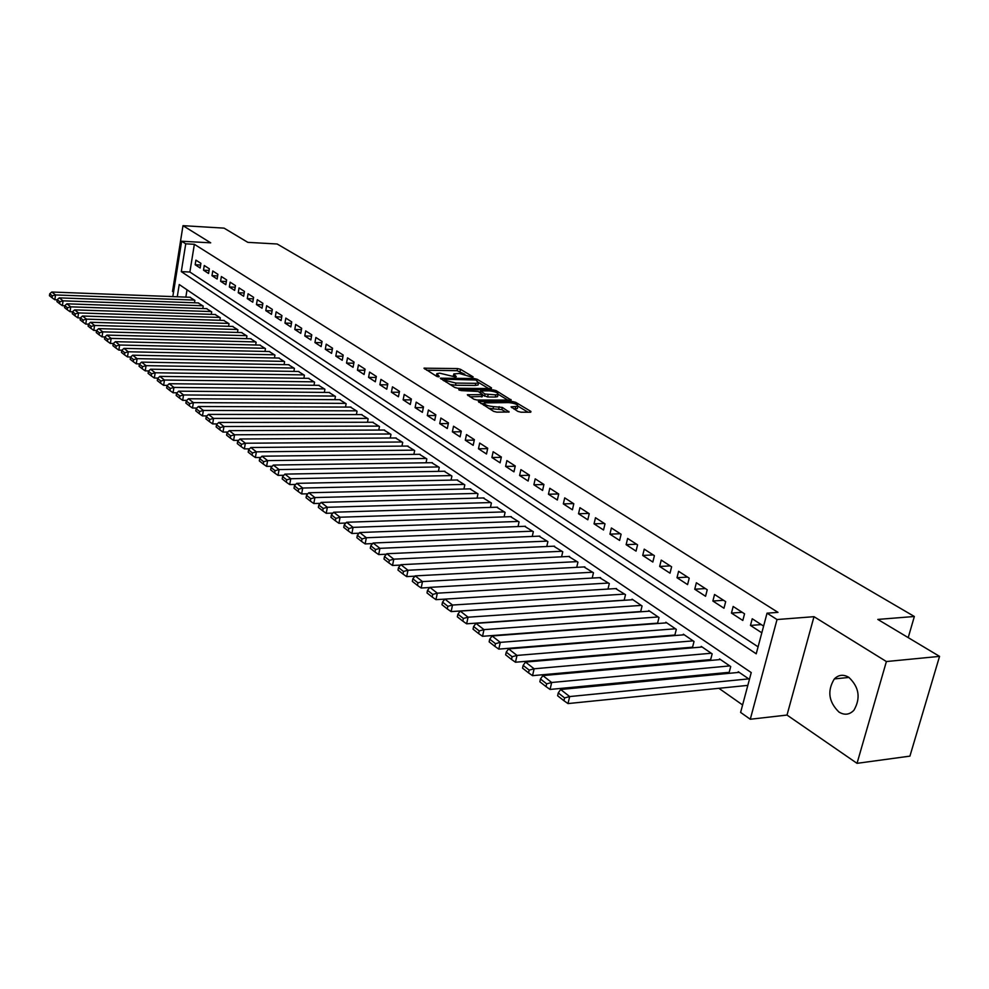 <?xml version="1.0" encoding="UTF-8"?>
<svg xmlns="http://www.w3.org/2000/svg" width="989" height="989" viewBox="0 0 989 989"><rect width="100%" height="100%" fill="white"/><g stroke="black" fill="none" stroke-linecap="round" stroke-linejoin="round"><path stroke-width="1.48" d="M472.705 377.341L473.125 376.858L460.515 369.317L457.548 368.576L423.972 368.18L436.631 376.339L438.757 376.871L439.215 376.376L436.804 373.657L439.709 373.162L455.83 377.106L456.275 376.624L453.815 373.904L459.366 373.471L472.705 377.341M848.785 677.304C843.407 674.177 838.598 674.708 834.333 678.924C827.064 690.841 828.609 701.881 838.956 712.055C844.532 715.43 849.526 714.812 853.952 710.201C860.85 698.061 859.132 687.095 848.785 677.304M517.877 411.412L521.03 412.203L530.388 412.215L530.92 411.436L515.702 402.338L512.586 401.559L478.317 401.522L493.598 411.35L496.775 412.141L509.112 412.017L502.325 407.431L493.523 406.627C487.231 405.947 484.19 404.699 484.375 402.894L508.717 402.597C514.972 403.277 518.001 404.526 517.828 406.318L511.066 406.85L517.877 411.412M939.55 656.375L909.917 756.128L857.03 763.335L886.391 661.542L939.55 656.375L877.799 619.423L914.355 616.493L277.18 243.999L247.831 242.354L224.083 228.138L182.99 225.665L210.706 242.837L181.642 241.229L185.747 243.826L194.363 244.295L777.997 612.364L767.044 613.18L777.033 619.534L750.28 719.25L740.613 712.414L751.232 672.582L179.232 284.523L177.266 296.787M886.391 661.542L813.996 616.679L777.033 619.534M490.915 388.578L491.496 387.861L477.118 379.257L474.114 378.503L440.328 378.206L454.742 387.465L457.82 388.232L490.915 388.578M496.132 390.63L511.214 400.088L477.007 400.013L473.879 399.235L467.34 394.784L482.694 394.586L478.268 391.483L461.097 390.581L458.76 389.641L493.078 389.876L496.132 390.63L495.81 392.176M182.99 225.665L172.531 291.409L173.545 292.101M746.992 685.464L747.672 685.933M728.052 672.433L728.992 673.076L730.71 666.549L719.522 658.909L719.324 659.638M709.558 659.7L710.473 660.331L712.154 653.865L701.226 646.398L701.04 647.115M691.496 647.276L692.337 647.857M673.83 635.123L674.486 635.568M200.915 263.346L195.909 260.132L195.167 264.755L200.149 267.994L200.915 263.346M209.347 268.785L204.266 265.509L203.511 270.182L208.568 273.471L209.347 268.785M217.914 274.312L212.759 270.986L211.98 275.684L217.135 279.022L217.914 274.312M226.617 279.924L221.375 276.537L220.584 281.272L225.826 284.671L226.617 279.924M235.469 285.623L230.14 282.186L229.337 286.958L234.653 290.407L235.469 285.623M244.456 291.421L239.041 287.935L238.225 292.732L243.64 296.243L244.456 291.421M253.604 297.318L248.091 293.77L247.275 298.604L252.764 302.177L253.604 297.318M262.889 303.302L257.301 299.704L256.46 304.575L262.048 308.197L262.889 303.302M272.346 309.396L266.647 305.725L265.794 310.633L271.481 314.329L272.346 309.396M281.952 315.59L276.166 311.856L275.301 316.801L281.074 320.56L281.952 315.59M291.718 321.895L285.833 318.099L284.956 323.082L290.828 326.902L291.718 321.895M301.67 328.299L295.674 324.441L294.784 329.461L300.755 333.342L301.67 328.299M311.782 334.826L305.688 330.895L304.773 335.951L310.855 339.907L311.782 334.826M322.068 341.452L315.874 337.459L314.935 342.553L321.128 346.57L322.068 341.452M332.539 348.202L326.234 344.147L325.282 349.278L331.587 353.37L332.539 348.202M343.208 355.076L336.779 350.947L335.815 356.114L342.231 360.28L343.208 355.076M354.05 362.073L347.522 357.857L346.533 363.074L353.061 367.315L354.05 362.073M365.102 369.194L358.451 364.904L357.449 370.17L364.088 374.485L365.102 369.194M376.352 376.45L369.577 372.087L368.563 377.378L375.326 381.779L376.352 376.45M387.812 383.843L380.913 379.393L379.875 384.733L386.761 389.209L387.812 383.843M399.482 391.36L392.46 386.835L391.397 392.213L398.419 396.774L399.482 391.36M411.375 399.037L404.217 394.413L403.141 399.84L410.287 404.489L411.375 399.037M423.502 406.85L416.196 402.14L415.096 407.616L422.39 412.339L423.502 406.85M435.852 414.811L428.41 410.015L427.285 415.528L434.715 420.35L435.852 414.811M448.45 422.921L440.859 418.038L439.722 423.601L447.288 428.521L448.45 422.921M461.282 431.204L453.543 426.222L452.381 431.822L460.108 436.841L461.282 431.204M474.374 439.648L466.487 434.554L465.3 440.216L473.175 445.334L474.374 439.648M487.725 448.252L479.69 443.072L478.466 448.771L486.501 453.988L487.725 448.252M501.349 457.029L493.14 451.738L491.904 457.499L500.1 462.815L501.349 457.029M515.257 465.992L506.875 460.602L505.614 466.4L513.971 471.827L515.257 465.992M529.436 475.14L520.894 469.627L519.596 475.486L528.138 481.025L529.436 475.14M543.925 484.474L535.197 478.849L533.875 484.758L542.59 490.42L543.925 484.474M558.711 494.006L549.797 488.269L548.45 494.228L557.339 500.001L558.711 494.006M573.805 503.747L564.707 497.875L563.334 503.896L572.421 509.792L573.805 503.747M589.234 513.687L579.937 507.703L578.528 513.761L587.812 519.794L589.234 513.687M604.996 523.849L595.489 517.729L594.055 523.849L603.537 530.005L604.996 523.849M621.092 534.233L611.387 527.978L609.929 534.159L619.609 540.439L621.092 534.233M637.559 544.84L627.632 538.449L626.136 544.679L636.038 551.12L637.559 544.84M654.397 555.694L644.247 549.155L642.714 555.447L652.839 562.024L654.397 555.694M671.605 566.796L661.233 560.108L659.663 566.462L670.01 573.187L671.605 566.796M689.209 578.145L678.602 571.308L676.995 577.712L687.59 584.598L689.209 578.145M707.234 589.765L696.367 582.756L694.735 589.234L705.565 596.28L707.234 589.765M725.679 601.646L714.553 594.488L712.871 601.028L723.973 608.223L725.679 601.646M744.556 613.823L733.17 606.48L731.452 613.081L742.813 620.462L744.556 613.823M194.363 244.295L189.888 272.024L758.081 646.843M763.607 626.099L752.233 618.768L750.466 625.444L761.814 632.812M646.287 637.324L646.93 637.781M663.804 649.625L664.645 650.218M681.73 662.21L682.781 662.951M700.088 675.104L701.349 675.981M718.892 688.307L742.603 704.959M187.02 289.814L185.845 297.12M189.9 297.269L194.882 300.384L194.487 302.782M198.146 302.918L203.215 306.083L202.807 308.531M206.54 308.655L211.683 311.869L211.263 314.366M215.058 314.49L220.287 317.741L219.867 320.288M223.724 320.411L229.028 323.724L228.595 326.308M232.514 326.432L237.916 329.794L237.471 332.44M241.464 332.539L246.953 335.963L246.484 338.658M250.551 338.757L256.126 342.243L255.657 344.988M259.786 345.087L265.46 348.623L264.965 351.416M269.181 351.515L274.954 355.1L274.447 357.969M278.737 358.043L284.609 361.702L284.078 364.62M288.454 364.694L294.425 368.403L293.881 371.394M298.332 371.456L304.414 375.239L303.858 378.28M308.395 378.33L314.564 382.174L313.995 385.29M318.619 385.339L324.911 389.246L324.318 392.41M329.028 392.46L335.432 396.428L334.826 399.68M339.623 399.704L346.138 403.747L345.507 407.072M350.403 407.085L357.041 411.201L356.399 414.589M361.393 414.601L368.143 418.792L367.475 422.254M372.569 422.254L379.455 426.519L378.762 430.067M383.955 430.042L390.964 434.381L390.247 438.016M395.551 437.979L402.696 442.404L401.954 446.113M407.369 446.064L414.651 450.564L413.884 454.371M419.41 454.297L426.828 458.896L426.036 462.79M431.674 462.704L439.252 467.377L438.424 471.37M444.185 471.259L451.899 476.03L451.046 480.11M456.943 479.986L464.805 484.845L463.915 489.036M469.936 488.887L477.971 493.832L477.044 498.135M483.201 497.962L491.397 503.005L490.433 507.419M496.725 507.221L505.082 512.364L504.093 516.888M510.534 516.666L519.064 521.92L518.038 526.556M524.615 526.309L533.331 531.662L532.255 536.434M538.993 536.149L547.881 541.613L546.769 546.509M553.667 546.2L562.753 551.775L561.591 556.807M568.663 556.461L577.935 562.16L576.735 567.327M583.967 566.944L593.449 572.755L592.201 578.083M599.606 577.65L609.298 583.584L607.988 589.061M615.591 588.591L625.505 594.661L624.133 600.298M631.922 599.779L632.082 599.149L642.059 605.973L640.637 611.783M648.623 611.214L648.784 610.572L658.995 617.544L657.5 623.527M665.708 622.909L665.869 622.242L676.303 629.375L674.745 635.544M683.164 634.876L683.35 634.184L694.018 641.478L692.399 647.844M738.054 672.458L738.251 671.704L749.427 679.344M908.211 637.621L914.355 616.493M813.996 616.679L787.009 715.059L857.03 763.335M787.009 715.059L750.28 719.25M185.747 243.826L181.296 271.629L756.226 653.803L767.044 613.18M172.815 296.626L181.642 241.229M189.888 272.024L181.296 271.629M195.167 264.755L200.643 265.027M203.511 270.182L209.075 270.442M211.98 275.684L217.642 275.943M220.584 281.272L226.345 281.519M229.337 286.958L235.197 287.206M238.225 292.732L244.196 292.967M247.275 298.604L253.332 298.839M256.46 304.575L262.629 304.797M265.794 310.633L272.086 310.855M275.301 316.801L281.692 317.012M284.956 323.082L291.471 323.279M294.784 329.461L301.422 329.658M304.773 335.951L311.535 336.136M314.935 342.553L321.833 342.726M325.282 349.278L332.316 349.438M335.815 356.114L342.985 356.263M346.533 363.074L353.839 363.21M357.449 370.17L364.892 370.282M368.563 377.378L376.154 377.489M379.875 384.733L387.626 384.82M391.397 392.213L399.309 392.287M403.141 399.84L411.214 399.89M415.096 407.616L423.341 407.641M427.285 415.528L435.704 415.541M439.722 423.601L448.301 423.589M452.381 431.822L461.158 431.785M465.3 440.216L474.263 440.154M478.466 448.771L487.639 448.672M491.904 457.499L501.275 457.375M505.614 466.4L515.195 466.239M519.596 475.486L529.399 475.289M533.875 484.758L543.913 484.523M548.45 494.228L558.624 493.956M563.334 503.896L573.558 503.586M578.528 513.761L588.814 513.415M594.055 523.849L604.39 523.465M609.929 534.159L620.301 533.726M626.136 544.679L636.57 544.21M642.714 555.447L653.197 554.928M659.663 566.462L670.196 565.893M676.995 577.712L687.59 577.094M694.735 589.234L705.367 588.566M712.871 601.028L723.565 600.298M731.452 613.081L742.195 612.302M750.466 625.444L761.258 624.591M453.63 374.769L453.16 376.24M436.619 374.534L436.137 376.03M464.793 374.25L457.103 370.69L426.63 370.195M444.086 380.258L442.985 380.233M488.615 388.553L478.763 382.632M475.919 380.011L444.296 379.207L446.2 380.654L455.954 383.077L475.746 383.324L478.528 382.854L475.919 380.011M449.711 384.375L455.509 385.24L455.954 383.077M478.268 384.091L478.083 384.993L475.289 385.463L455.509 385.24M498.233 394.314L508.049 400.211M469.985 396.836L482.286 396.465M478.96 391.904L480.382 391.916M495.761 394.858L498.06 394.463C498.196 392.72 495.217 391.52 489.11 390.853L480.58 390.927L485.006 394.03L495.761 394.858L495.304 397.034L497.591 396.638L497.764 395.835M495.304 397.034L487.626 396.972L482.595 395.019M517.531 407.678L517.358 408.519L513.736 408.914M484.19 403.735L483.708 405.267M488.492 408.222L493.041 408.84L493.523 406.627M505.985 412.166L501.856 409.644L493.041 408.84M484.116 403.599L480.963 403.586M528.052 412.215L518.001 406.182M194.462 300.1L55.52 294.945L51.787 292.027L190.345 297.281M52.318 295.847L49.722 293.807L49.45 295.723L52.058 297.776L52.318 295.847L55.52 294.945L54.852 299.741L57.177 299.828M51.787 292.027L49.722 293.807M52.058 297.776L54.852 299.741M202.794 305.786L63.073 300.841L59.278 297.874L198.616 302.931M59.847 301.756L57.201 299.679L56.929 301.608L59.575 303.697L59.847 301.756L63.073 300.841L62.394 305.675L64.792 305.762M59.278 297.874L57.201 299.679M59.575 303.697L62.394 305.675M211.25 311.572L70.751 306.837L66.893 303.821L207.01 308.667M67.499 307.764L64.804 305.65L64.532 307.591L67.215 309.718L67.499 307.764L70.751 306.837L70.058 311.708L72.531 311.795M66.893 303.821L64.804 305.65M67.215 309.718L70.058 311.708M219.855 317.444L78.564 312.932L74.645 309.878L215.54 314.502M75.275 313.872L72.543 311.72L72.259 313.674L74.991 315.837L75.275 313.872L78.564 312.932L77.847 317.84L80.406 317.926L80.121 319.867L82.903 322.055L83.187 320.077L80.406 317.889L82.507 316.023L224.206 320.424M74.645 309.878L72.543 311.72M74.991 315.837L77.847 317.84M228.595 323.415L86.5 319.138L85.771 324.083L88.417 324.157L88.108 326.16L90.939 328.385L91.235 326.395L88.404 324.169L90.518 322.278L233.008 326.444M82.507 316.023L86.5 319.138L83.187 320.077M82.903 322.055L85.771 324.083M237.471 329.485L94.573 325.443L93.831 330.425L96.601 330.499M90.518 322.278L94.573 325.443L91.235 326.395M90.939 328.385L93.831 330.425M246.496 335.654L102.782 331.859L98.665 328.632L241.959 332.564M99.419 332.811L96.539 330.549L96.242 332.551L99.11 334.826L99.419 332.811L102.782 331.859L102.04 336.878L104.921 336.952M98.665 328.632L96.539 330.549M99.11 334.826L102.04 336.878M255.669 341.922L111.139 338.386L106.948 335.11L251.058 338.77M107.739 339.351L104.809 337.051L104.513 339.066L107.43 341.366L107.739 339.351L111.139 338.386L110.372 343.443L113.389 343.504M106.948 335.11L104.809 337.051M107.43 341.366L110.372 343.443M264.99 348.301L119.632 345.025L115.367 341.687L260.305 345.099M116.208 345.989L113.228 343.653L112.919 345.68L115.898 348.029L116.208 345.989L119.632 345.025L118.865 350.118L121.993 350.18M115.367 341.687L113.228 343.653M115.898 348.029L118.865 350.118M274.472 354.779L128.286 351.775L123.946 348.388L269.713 351.528M124.824 352.752L121.795 350.378L121.474 352.43L124.515 354.816L124.824 352.752L128.286 351.775L127.494 356.918L130.771 356.98M123.946 348.388L121.795 350.378M124.515 354.816L127.494 356.918M284.115 361.368L137.088 358.661L132.674 355.199L279.281 358.055M133.602 359.637L130.511 357.214L130.189 359.279L133.28 361.714L133.602 359.637L137.088 358.661L136.284 363.828L139.696 363.89M132.674 355.199L130.511 357.214M133.28 361.714L136.284 363.828M293.931 368.069L146.051 365.658L141.551 362.135L288.998 364.706M142.527 366.647L139.387 364.187L139.053 366.264L142.193 368.736L142.527 366.647L146.051 365.658L145.235 370.875L148.783 370.924M141.551 362.135L139.387 364.187M142.193 368.736L145.235 370.875M303.907 374.893L155.174 372.779L150.588 369.206L298.901 371.468M151.614 373.78L148.412 371.271L148.09 373.372L151.28 375.882L151.614 373.78L155.174 372.779L154.346 378.033L158.03 378.082M150.588 369.206L148.412 371.271M151.28 375.882L154.346 378.033M314.057 381.828L164.458 380.036L159.798 376.389L308.964 378.342M160.873 381.049L157.61 378.49L157.276 380.604L160.527 383.163L160.873 381.049L164.458 380.036L163.618 385.339L167.462 385.376M159.798 376.389L157.61 378.49M160.527 383.163L163.618 385.339M324.392 388.887L173.928 387.428L169.168 383.72L319.2 385.339M170.293 388.442L166.98 385.846L166.634 387.972L169.947 390.581L170.293 388.442L173.928 387.428L173.063 392.769L177.056 392.794M169.168 383.72L166.98 385.846M169.947 390.581L173.063 392.769M334.9 396.07L183.558 394.957L178.712 391.174L329.621 392.46M179.899 395.983L176.512 393.325L176.166 395.476L179.541 398.134L179.899 395.983L183.558 394.957L182.681 400.335L186.834 400.36M178.712 391.174L176.512 393.325M179.541 398.134L182.681 400.335M345.606 403.376L193.374 402.622L188.442 398.765L340.228 399.704M189.678 403.66L186.229 400.953L185.883 403.116L189.319 405.824L189.678 403.66L193.374 402.622L192.484 408.049L196.799 408.061M188.442 398.765L186.229 400.953M189.319 405.824L192.484 408.049M356.497 410.831L203.375 410.435L198.356 406.516L351.021 407.085M199.642 411.486L196.131 408.729L195.773 410.905L199.284 413.674L199.642 411.486L203.375 410.435L202.461 415.912L206.948 415.912M198.356 406.516L196.131 408.729M199.284 413.674L202.461 415.912M367.587 418.409L213.575 418.396L208.456 414.403L362.011 414.601M209.804 419.447L206.231 416.641L205.86 418.842L209.433 421.66L209.804 419.447L213.575 418.396L212.635 423.91L217.296 423.91M208.456 414.403L206.231 416.641M209.433 421.66L212.635 423.91M378.886 426.123L223.959 426.519L218.742 422.439L373.212 422.254M220.151 427.582L216.504 424.714L216.134 426.939L219.781 429.807L220.151 427.582L223.959 426.519L223.007 432.082L227.853 432.057M218.742 422.439L216.504 424.714M219.781 429.807L223.007 432.082M390.383 433.986L234.554 434.789L229.238 430.635L384.61 430.042M230.709 435.865L226.988 432.947L226.605 435.185L230.326 438.102L230.709 435.865L234.554 434.789L233.589 440.402L238.609 440.365M229.238 430.635L226.988 432.947M230.326 438.102L233.589 440.402M402.103 441.996L245.359 443.233L239.931 438.992L396.218 437.979M241.477 444.308L237.681 441.329L237.286 443.591L241.081 446.571L241.477 444.308L245.359 443.233L244.37 448.882L249.587 448.833M239.931 438.992L237.681 441.329M241.081 446.571L244.37 448.882M414.045 450.156L256.374 451.837L250.835 447.51L408.049 446.051M252.455 452.925L248.585 449.884L248.19 452.171L252.047 455.212L252.455 452.925L256.374 451.837L255.372 457.536L260.775 457.474M250.835 447.51L248.585 449.884M252.047 455.212L255.372 457.536M426.222 458.476L267.611 460.614L261.961 456.201L420.102 454.297M263.643 461.715L259.699 458.612L259.291 460.911L263.235 464.014L263.643 461.715L267.611 460.614L266.585 466.363L272.198 466.276M261.961 456.201L259.699 458.612M263.235 464.014L266.585 466.363M438.622 466.944L279.083 469.565L273.323 465.065L432.391 462.691M275.066 470.677L271.048 467.525L270.627 469.837L274.658 473.002L275.066 470.677L279.083 469.565L278.033 475.375L283.843 475.264M273.323 465.065L271.048 467.525M274.658 473.002L278.033 475.375M451.268 475.585L290.778 478.713L284.906 474.114L444.914 471.246M286.736 479.826L282.619 476.611L282.199 478.936L286.303 482.175L286.736 479.826L290.778 478.713L289.703 484.561L295.736 484.437M284.906 474.114L282.619 476.611M286.303 482.175L289.703 484.561M464.15 484.4L302.721 488.034L296.725 483.349L457.672 479.974M298.629 489.172L294.438 485.883L294.005 488.232L298.196 491.533L298.629 489.172L302.721 488.034L301.633 493.944L307.888 493.795M296.725 483.349L294.438 485.883M298.196 491.533L301.633 493.944M477.304 493.387L314.922 497.566L308.791 492.769L470.702 488.863M310.781 498.703L306.503 495.341L306.058 497.727L310.336 501.089L310.781 498.703L314.922 497.566L313.797 503.525L320.275 503.339M308.791 492.769L306.503 495.341M310.336 501.089L313.797 503.525M490.717 502.548L327.371 507.283L321.116 502.4L483.98 497.937M323.18 508.445L318.817 505.008L318.359 507.406L322.723 510.843L323.18 508.445L327.371 507.283L326.222 513.303L332.947 513.093M321.116 502.4L318.817 505.008M322.723 510.843L326.222 513.303M504.39 511.894L340.08 517.222L333.689 512.228L497.516 507.196M335.852 518.384L331.389 514.886L330.932 517.296L335.395 520.807L335.852 518.384L340.08 517.222L338.918 523.292L345.878 523.045M333.689 512.228L331.389 514.886M335.395 520.807L338.918 523.292M518.36 521.438L353.073 527.372L346.546 522.266L511.338 516.641M348.796 528.546L344.234 524.961L343.764 527.409L348.326 530.994L348.796 528.546L353.073 527.372L351.886 533.491L359.094 533.219M346.546 522.266L344.234 524.961M348.326 530.994L351.886 533.491M532.601 531.18L366.35 537.744L359.675 532.527L525.443 526.284M362.023 538.931L357.363 535.272L356.881 537.732L361.541 541.403L362.023 538.931L366.35 537.744L365.139 543.913L372.606 543.604M359.675 532.527L357.363 535.272M361.541 541.403L365.139 543.913M547.152 541.119L379.924 548.339L373.1 543.01L539.846 536.125M375.548 549.538L370.776 545.792L370.282 548.277L375.041 552.035L375.548 549.538L379.924 548.339L378.676 554.569L386.402 554.223M373.1 543.01L370.776 545.792M375.041 552.035L378.676 554.569M561.999 551.269L393.795 559.168L386.823 553.729L554.545 546.163M389.369 560.38L384.486 556.56L383.992 559.069L388.85 562.902L389.369 560.38L393.795 559.168L392.522 565.473L400.533 565.078M386.823 553.729L384.486 556.56M388.85 562.902L392.522 565.473M577.168 561.628L407.975 570.257L400.842 564.682L569.553 556.424M403.5 571.469L398.518 567.562L397.998 570.097L402.98 574.016L403.5 571.469L407.975 570.257L406.677 576.612L414.972 576.167M400.842 564.682L398.518 567.562M402.98 574.016L406.677 576.612M592.671 572.223L422.488 581.581L415.195 575.882L584.882 566.895M417.951 582.818L412.858 578.825L412.326 581.384L417.42 585.389L417.951 582.818L422.488 581.581L421.153 587.998L429.733 587.515M415.195 575.882L412.858 578.825M417.42 585.389L421.153 587.998M608.495 583.04L437.323 593.177L429.869 587.355L600.546 577.601M432.737 594.426L427.52 590.334L426.988 592.918L432.193 597.022L432.737 594.426L437.323 593.177L435.964 599.655L616.543 588.542M429.869 587.355L427.52 590.334M432.193 597.022L435.964 599.655M624.677 594.092L452.517 605.045L451.12 611.585L624.158 600.199M442.54 602.116L444.877 599.074L452.517 605.045L447.869 606.306L442.54 602.116L441.984 604.724L447.312 608.927L447.869 606.306M447.312 608.927L451.12 611.585M641.218 605.404L468.069 617.198L460.244 611.078L632.911 599.717M463.371 618.459L457.907 614.181L457.338 616.815L462.79 621.104L463.371 618.459L468.069 617.198L466.635 623.799L640.687 611.548M460.244 611.078L457.907 614.181M462.79 621.104L466.635 623.799M658.13 616.963L483.992 629.634L475.981 623.379L649.625 611.153M479.232 630.92L473.632 626.519L473.051 629.177L478.639 633.578L479.232 630.92L483.992 629.634L482.521 636.298L657.598 623.157M475.981 623.379L473.632 626.519M478.639 633.578L482.521 636.298M675.425 628.781L500.298 642.368L492.089 635.964L666.734 622.835M495.477 643.666L489.74 639.166L489.147 641.849L494.871 646.361L495.477 643.666L500.298 642.368L498.79 649.105L674.881 635.037M492.089 635.964L489.74 639.166M494.871 646.361L498.79 649.105M693.128 640.872L517 655.423L508.593 648.858L684.227 634.79M512.117 656.733L506.244 652.122L505.639 654.829L511.511 659.453L512.117 656.733L517 655.423L515.467 662.222L692.572 647.177M508.593 648.858L506.244 652.122M511.511 659.453L515.467 662.222M711.227 653.247L534.122 668.787L525.505 662.061L702.128 647.016M529.177 670.122L523.156 665.399L522.538 668.131L528.546 672.866L529.177 670.122L534.122 668.787L532.539 675.66L710.658 659.601M525.505 662.061L523.156 665.399M528.546 672.866L532.539 675.66M729.771 665.906L551.677 682.497L542.85 675.598L720.449 659.539M546.67 683.844L540.489 678.998L539.858 681.767L546.015 686.613L546.67 683.844L551.677 682.497L550.057 689.444L729.19 672.322M542.85 675.598L540.489 678.998M546.015 686.613L550.057 689.444M748.747 678.874L569.676 696.565L560.615 689.481L739.203 672.359M564.595 697.913L558.266 692.955L557.611 695.749L563.928 700.719L564.595 697.913L569.676 696.565L568.007 703.575L747.82 685.377M560.615 689.481L558.266 692.955M563.928 700.719L568.007 703.575M454.384 376.858L454.631 375.635M437.348 376.636L437.595 375.375M424.701 368.996L424.899 368.019M457.103 370.69L457.548 368.576M460.07 371.419L460.515 369.317M441.032 379.047L441.23 378.058M473.904 379.492L474.114 378.503M476.846 380.567L477.118 379.257M491.348 388.553L491.496 387.861M444.185 380.975L444.469 379.603M445.915 382.038L446.2 380.654M475.289 385.463L475.746 383.324M510.769 400.211L510.93 399.482M468.032 395.637L468.242 394.636M481.346 396.923L481.816 394.747M459.255 390.21L459.391 389.53M492.769 391.298L493.078 389.876M480.567 392.88L480.852 391.508M484.536 396.206L485.006 394.03M487.626 396.972L488.096 394.796M511.709 407.678L511.919 406.702M515.096 408.914L515.566 406.714M498.703 408.865L499.173 406.652M501.856 409.644L502.325 407.431M508.667 412.153L508.828 411.387M478.985 402.375L479.208 401.361M512.277 403.005L512.586 401.559M515.368 403.883L515.702 402.338M530.759 412.203L530.92 411.436M834.333 678.924L848.982 677.428M443.962 380.839L444.259 379.405M478.083 384.993L478.528 382.854M482.224 396.774L482.694 394.586M497.591 396.638L498.06 394.463M480.221 392.67L480.518 391.224M517.358 408.519L517.828 406.318"/></g></svg>
